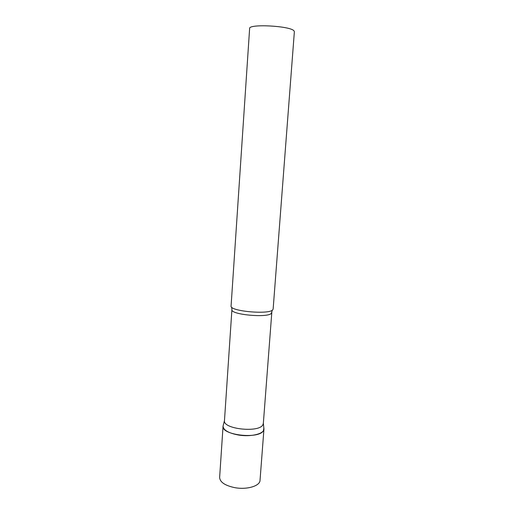 <?xml version="1.0" encoding="UTF-8"?>
<svg xmlns="http://www.w3.org/2000/svg" width="514" height="514" viewBox="0 0 514 514"><rect width="100%" height="100%" fill="white"/><g stroke="black" fill="none" stroke-linecap="round" stroke-linejoin="round"><path stroke-width="0.77" d="M263.849 428.053L263.945 429.094C264.029 433.932 250.652 437.157 238.31 434.998C228.486 433.084 223.397 430.141 223.057 426.164L223.07 426.061C220.789 435.152 259.409 439.541 263.457 430.578L263.849 428.053M263.945 429.094L260.026 480.346C260.033 486.019 246.771 489.99 234.596 487.619C224.907 485.505 219.921 482.119 219.632 477.448L223.057 426.164M224.477 420.529L224.47 420.613C222.633 429.042 259.037 433.058 262.866 424.789L263.341 423.318L263.952 428.991M272.683 309.878L273.14 309.042L294.368 31.727L294.014 30.911C290.763 25.873 248.442 23.631 249.624 28.514L231.082 306.029C229.34 311.15 268.886 314.844 272.683 309.878M224.47 420.613L231.91 309.646C230.266 314.619 267.71 318.147 271.366 313.322L272.182 310.636M224.477 420.536L223.07 426.061M231.91 309.646L231.692 307.224M263.341 423.401L271.803 312.506"/></g></svg>
